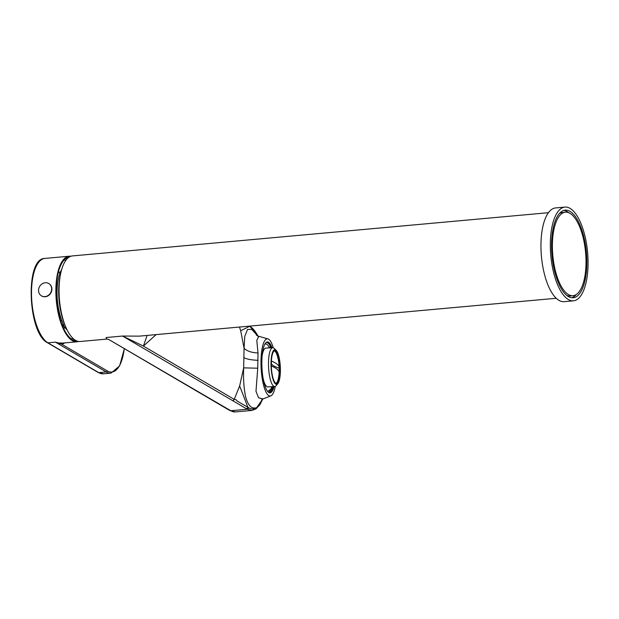<?xml version="1.0" encoding="UTF-8"?>
<svg xmlns="http://www.w3.org/2000/svg" width="619" height="619" viewBox="0 0 619 619"><rect width="100%" height="100%" fill="white"/><g stroke="black" fill="none" stroke-linecap="round" stroke-linejoin="round"><path stroke-width="0.93" d="M156.15 334.6L143.407 346.067L122.562 336.047L106.05 337.548L106.801 339.088L80.168 341.502A42.966 16.86 84.8 0 1 59.068 288.609A42.966 16.86 84.8 0 1 72.4 255.926L548.434 212.696M275.293 386.403A28.644 7.59 -92.9 0 1 270.843 395.858L263.168 398.884L258.595 397.839L255.987 391.293L257.736 368.204L243.669 367.872L239.654 385.916L234.237 399.363L143.407 346.067L147.113 335.421M255.926 408.865L256.699 407.611C251.701 409.376 247.964 405.577 245.472 396.23C243.824 387.664 243.221 378.209 243.669 367.872L244.056 348.226L240.714 330.778L239.476 327.033M109.54 339.963L230.786 410.73L247.244 409.236L248.993 407.921L236.884 400.926C236.884 400.067 236.001 399.549 234.237 399.363A2.043 1.811 -59.6 0 1 232.551 400.586L122.562 336.047L139.252 336.14M262.634 399.123L256.699 407.611C254.231 409.252 251.662 409.352 248.993 407.921M251.925 410.42L247.244 409.236L232.551 400.586M257.736 368.204L258.007 352.969L256.792 340.388L258.781 336.318L256.351 335.189M257.775 335.978L251.771 329.378L247.554 329.416L244.791 336.249L244.056 348.226C246.95 351.097 251.6 352.683 258.007 352.969M249.875 326.29L257.821 335.993M240.714 330.778L249.496 326.352L250.548 327.049M270.843 395.858A28.644 7.59 -92.9 0 1 261.001 360.397A28.644 7.59 -92.9 0 1 267.911 338.872A28.644 7.59 -92.9 0 1 273.312 347.824M272.058 347.762A25.472 6.747 87.1 0 0 269.18 342.733A25.472 6.747 87.1 0 0 265.597 343.034A25.472 6.747 87.1 0 0 261.852 361.171A25.472 6.747 87.1 0 0 268.112 391.959A25.472 6.747 87.1 0 0 268.228 392.067A25.472 6.747 87.1 0 0 274.062 386.589M271.501 347.793A25.062 6.639 87.1 0 0 268.778 343.15A25.062 6.639 87.1 0 0 267.021 342.392A25.062 6.639 87.1 0 0 265.419 343.251M267.919 391.757A25.062 6.639 87.1 0 0 269.598 392.454A25.062 6.639 87.1 0 0 273.497 386.62M272.902 386.651A25.062 6.639 -92.9 0 1 269.304 392.438M266.727 342.431A25.062 6.639 -92.9 0 1 270.905 347.824M264.777 344.288A23.53 6.236 87.1 0 1 265.659 343.994A23.53 6.236 87.1 0 1 269.335 347.801L270.271 346.578L270.766 347.832M267.687 391.494L271.594 388.508L272.267 386.682M61.846 320.572L60.77 321.091M67.2 330.136L63.672 326.167L64.152 326.584L64.113 326.128L62.55 322.298A34.749 13.633 -95.2 0 1 57.049 291.023A34.749 13.633 -95.2 0 1 61.691 269.443M64.113 326.128C64.422 326.979 63.989 326.646 62.805 325.13L63.711 325.045M61.629 323.598L62.805 325.13M78.559 341.456A42.966 16.86 -95.2 0 1 76.98 341.789A42.966 16.86 -95.2 0 1 72.299 340.612A42.966 16.86 -95.2 0 1 55.88 288.903A42.966 16.86 -95.2 0 1 69.212 256.212A42.966 16.86 -95.2 0 1 70.821 256.258M62.534 343.081L58.465 342.957L55.431 342.145L61.699 344.187L107.219 370.889A41.945 16.458 84.8 0 0 107.381 370.982A41.945 16.458 -95.2 0 0 124.249 348.59M61.985 343.15L76.98 341.789M62.341 343.119A1.021 0.944 -99.9 0 0 61.699 344.187A43.988 17.262 84.8 0 0 64.74 342.903M68.817 257.295A41.945 16.458 84.8 0 0 67.456 257.674A41.945 16.458 84.8 0 0 56.29 289.143A41.945 16.458 84.8 0 0 74.992 340.667A41.945 16.458 84.8 0 0 76.4 340.798M71.355 338.988A39.895 15.653 84.8 0 0 72.818 338.245M65.753 260.452A39.895 15.653 84.8 0 0 64.183 259.98M58.65 271.114A39.895 15.653 -95.2 0 1 59.826 273.505M64.477 327.072A39.895 15.653 -95.2 0 1 63.912 329.029M57.521 283.951L56.53 284.044M57.172 287.928L56.321 288.005M57.753 303.697L57.056 303.759M56.716 300.625L57.381 300.285M57.884 304.687L57.18 304.749M58.712 309.554L57.938 309.624M60.484 316.611L59.494 316.704M279.107 373.071L279.2 368.112A48.127 11.97 -178.9 0 0 279.223 367.616A48.127 11.97 -178.9 0 0 271.439 361.055L271.339 366.007A48.127 11.97 1.1 0 1 279.123 372.909A48.197 48.197 0 0 1 278.558 377.52A16.365 4.333 -92.9 0 1 276.043 383.308M279.2 368.112A33.813 8.411 1.1 0 1 271.401 363.833M274.372 350.826A16.365 4.333 -92.9 0 1 277.467 356.32A48.197 48.197 0 0 1 279.223 367.616M280.098 371.044A16.365 4.333 87.1 0 0 274.859 350.694A16.365 4.333 87.1 0 0 271.3 363.043A16.365 4.333 87.1 0 0 276.538 383.385A16.365 4.333 87.1 0 0 280.098 371.044M280.376 371.292A17.394 4.612 -92.9 0 1 277.823 383.672A17.394 4.612 -92.9 0 1 275.378 383.881A17.394 4.612 -92.9 0 1 271.021 362.788A17.394 4.612 -92.9 0 1 276.02 350.199A17.394 4.612 -92.9 0 1 276.105 350.277A17.394 4.612 -92.9 0 1 280.376 371.292M277.823 383.672L276.105 385.73A19.437 5.153 -92.9 0 1 274.728 386.55A19.437 5.153 -92.9 0 1 273.366 385.962A19.437 5.153 -92.9 0 1 268.499 362.394A19.437 5.153 -92.9 0 1 272.731 347.731A19.437 5.153 -92.9 0 1 274.093 348.319A19.437 5.153 -92.9 0 1 274.178 348.404L276.105 350.277M263.292 379.261A19.437 5.153 87.1 0 0 267.834 386.906L274.728 386.55M272.731 347.731L265.837 348.087A19.437 5.153 87.1 0 0 262.108 356.157M271.764 386.705L270.998 388.987A24.551 6.507 -92.9 0 1 269.397 391.432M57.049 290.891L56.275 290.721M56.7 300.408L57.358 300.068M57.366 300.161L56.708 300.486M56.275 290.945L57.049 291.162M57.319 299.627L56.662 300.029M57.211 298.095A4.093 3.621 120.4 0 1 56.553 298.644M56.275 291.572A4.093 3.621 120.4 0 1 57.033 291.951M56.445 297.027L57.095 295.828M57.049 294.35L56.29 292.973M56.321 294.141L56.902 294.087M38.54 290.28A7.157 6.345 120.4 0 1 42.053 283.897A7.157 6.345 120.4 0 1 48.723 283.51A7.157 6.345 120.4 0 1 51.656 289.088A7.157 6.345 120.4 0 1 48.143 295.472A7.157 6.345 120.4 0 1 41.473 295.859A7.157 6.345 120.4 0 1 38.54 290.28M41.597 295.936A7.157 6.345 -59.6 0 0 41.721 296.006A7.157 6.345 -59.6 0 0 48.39 295.619A7.157 6.345 -59.6 0 0 51.903 289.235A7.157 6.345 -59.6 0 0 48.971 283.657A7.157 6.345 -59.6 0 0 48.847 283.579M564.938 207.086L555.568 207.938A47.059 18.469 84.8 0 0 540.967 243.739A47.059 18.469 84.8 0 0 564.079 301.67L573.449 300.819A47.059 18.469 -95.2 0 1 550.337 242.888A47.059 18.469 -95.2 0 1 564.938 207.086A47.059 18.469 -95.2 0 1 588.05 265.017A47.059 18.469 -95.2 0 1 573.449 300.819M551.568 243.607A43.988 17.262 84.8 0 0 573.171 297.762A43.988 17.262 84.8 0 0 586.82 264.29A43.988 17.262 84.8 0 0 565.217 210.143A43.988 17.262 84.8 0 0 551.568 243.607M576.274 294.52A43.988 17.262 -95.2 0 1 571.755 297.739M563.824 210.414A43.988 17.262 -95.2 0 1 568.853 212.766M559.297 213.632A41.945 16.458 -95.2 0 1 562.586 212.433L565.402 212.178A41.945 16.458 -95.2 0 1 586 263.81A41.945 16.458 -95.2 0 1 572.985 295.72A41.945 16.458 -95.2 0 1 552.388 244.087A41.945 16.458 -95.2 0 1 565.402 212.178M572.985 295.72L570.176 295.975A41.945 16.458 -95.2 0 1 566.725 295.395M108.751 339.498L229.796 410.513A2.043 1.811 -59.6 0 0 230.786 410.73A42.966 16.86 84.8 0 0 235.475 411.914L251.817 410.428M246.238 408.625A2.043 1.811 -59.5 0 0 247.94 407.379L239.654 385.916M258.146 360.32C251.515 360.065 246.733 359.167 243.801 357.627M64.6 324.077A38.54 15.127 -95.2 0 1 58.689 289.847A38.54 15.127 -95.2 0 1 58.689 289.669A38.54 15.127 -95.2 0 1 60.221 275.873M47.934 342.825A1.021 0.905 120.4 0 1 47.439 342.717C27.925 333.44 24.683 258.224 44.847 258.425A42.966 16.86 84.8 0 0 31.561 296.663A42.966 16.86 84.8 0 0 47.756 342.717A42.966 16.86 84.8 0 0 47.934 342.825L98.761 372.646A42.966 16.86 84.8 0 0 103.45 373.83L98.266 372.537A1.021 0.905 -59.6 0 0 98.761 372.646L106.259 371.965L55.431 342.145L47.934 342.825M58.465 342.957L58.016 343.174M103.45 373.83L110.948 373.149A42.966 16.86 -95.2 0 1 106.437 372.065A42.966 16.86 -95.2 0 1 106.259 371.965A1.021 0.905 -59.6 0 0 107.219 370.889M58.294 342.926L57.869 343.119M251.964 410.412L255.949 408.888L259.903 404.733L262.719 399.077M263.168 398.884L261.597 399.82M258.216 336.604C255.748 331.699 252.97 328.256 249.89 326.267L249.643 326.112M235.475 411.914L229.796 410.513M267.911 338.872L258.781 336.318M271.362 389.026L271.579 388.508M139.26 336.14L556.21 298.273M108.828 339.545L106.801 339.088M44.847 258.425L69.212 256.212M47.439 342.717L98.266 372.537M110.948 373.149L119.637 365.914L124.342 348.644"/></g></svg>

